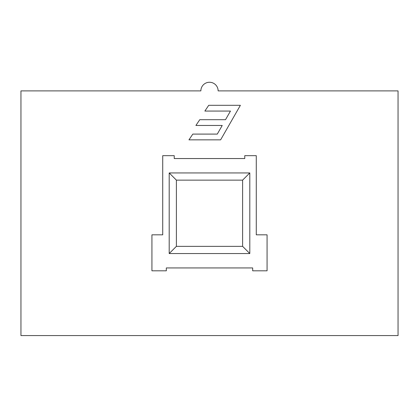 <?xml version="1.0" encoding="UTF-8"?>
<svg xmlns="http://www.w3.org/2000/svg" width="419" height="419" viewBox="0 0 419 419"><rect width="100%" height="100%" fill="white"/><g stroke="black" fill="none" stroke-linecap="round" stroke-linejoin="round"><path stroke-width="0.63" d="M162.724 234.829L162.724 155.669L174.236 155.669L174.236 158.544L244.764 158.544L244.764 155.669L256.276 155.669L256.276 234.829L267.071 234.829L267.071 270.81L252.678 270.81L252.678 267.935L166.322 267.935L166.322 270.81L151.929 270.81L151.929 234.829L162.724 234.829M249.803 172.937L169.197 172.937L169.197 253.542L249.803 253.542L249.803 172.937L242.606 180.133L242.606 246.346L176.394 246.346L169.197 253.542M249.803 253.542L242.606 246.346M176.394 246.346L176.394 180.133L169.197 172.937M208.725 105.305L240.386 105.305L220.619 139.852L188.953 139.852L192.813 134.096L217.283 134.096L222.222 125.459L195.903 125.459L199.763 119.703L225.516 119.703L230.46 111.066L204.865 111.066L208.725 105.305M20.95 90.897L200.863 90.897A8.637 8.637 0 0 1 209.5 82.26A8.637 8.637 0 0 1 218.137 90.897L398.05 90.897L398.05 335.582L20.95 335.582L20.95 90.897M176.394 180.133L242.606 180.133"/></g></svg>
